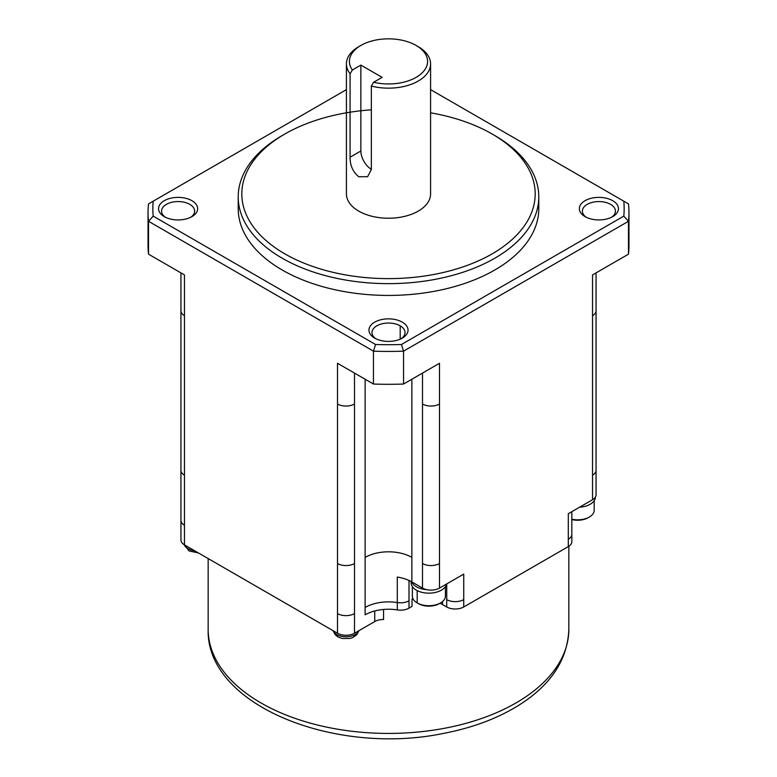 <?xml version="1.0" encoding="UTF-8"?>
<svg xmlns="http://www.w3.org/2000/svg" width="777" height="777" viewBox="0 0 777 777"><rect width="100%" height="100%" fill="white"/><g stroke="black" fill="none" stroke-linecap="round" stroke-linejoin="round"><path stroke-width="1.17" d="M165.433 217.249A16.531 9.547 180 0 1 161.577 211.441A16.531 9.547 180 0 1 171.513 202.36A16.531 9.547 180 0 1 189.792 204.361A16.531 9.547 180 0 1 194.629 211.111A16.531 9.547 180 0 1 190.763 217.249M164.287 216.637A19.542 11.276 180 0 1 164.287 200.68A19.542 11.276 180 0 1 191.909 200.68A19.542 11.276 180 0 1 191.919 216.637A19.542 11.276 180 0 1 164.287 216.637M180.973 310.295A12.024 6.944 0 0 0 184.46 315.666L184.46 274.922L148.514 254.166L148.514 221.28L373.446 351.146L373.446 384.032L337.49 363.267L337.49 563.529A12.024 6.944 180 0 0 354.497 563.529L354.497 404.011A12.024 6.944 180 0 1 337.49 404.011M148.038 245.396A240.462 138.83 0 0 0 148.514 254.166M596.056 272.892L596.056 310.751A12.024 6.944 180 0 1 592.54 315.666L592.54 274.922L628.486 254.166L628.486 221.28L403.554 351.146A240.462 138.83 180 0 1 373.446 351.146L375.553 344.502A235.645 136.053 180 0 0 401.447 344.502L403.554 351.146L403.554 384.032A240.462 138.83 180 0 1 373.446 384.032M365.122 379.225L365.122 607.459A33.061 19.085 180 0 1 397.3 602.563L397.3 577.039A33.061 19.085 180 0 1 411.596 581.779A33.061 19.085 180 0 1 411.878 581.934L422.503 588.072L422.503 404.011A12.024 6.944 0 0 0 439.51 404.011L439.51 363.267L403.554 384.032M401.447 344.502L623.795 216.132L628.486 221.28A240.462 138.83 -0 0 0 628.962 212.587A240.462 138.83 -0 0 0 628.486 203.895L430.584 89.637M628.486 254.166A240.462 138.83 0 0 0 628.962 245.542M346.416 89.637L153.205 201.185A235.645 136.053 0 0 0 153.205 216.132L375.553 344.502M153.205 216.132L148.514 221.28A240.462 138.83 0 0 1 148.038 212.51A240.462 138.83 0 0 1 148.514 203.895L153.205 201.185M623.795 216.132A235.645 136.053 -0 0 0 623.795 201.185M401.165 338.723A16.531 9.547 0 0 0 405.021 332.265A16.531 9.547 0 0 0 400.194 325.835A16.531 9.547 0 0 0 382.352 323.727A16.531 9.547 0 0 0 371.969 332.371A16.531 9.547 0 0 0 375.835 338.723M402.311 322.154A19.542 11.276 0 0 0 374.689 322.154A19.542 11.276 0 0 0 374.689 338.112A19.542 11.276 0 0 0 401.787 338.403A19.542 11.276 0 0 0 402.311 322.154M586.237 217.249A16.531 9.547 180 0 1 582.381 211.441A16.531 9.547 180 0 1 592.317 202.36A16.531 9.547 180 0 1 610.586 204.361A16.531 9.547 180 0 1 615.433 211.111A16.531 9.547 180 0 1 611.567 217.249M238.257 206.663A150.291 86.771 0 0 0 282.236 270.017A150.291 86.771 0 0 0 448.368 288.248A150.291 86.771 0 0 0 538.704 205.701M585.091 216.637A19.542 11.276 180 0 1 585.091 200.68A19.542 11.276 180 0 1 612.713 200.68A19.542 11.276 180 0 1 612.713 216.637A19.542 11.276 180 0 1 585.091 216.637M371.338 109.829A146.678 84.683 0 0 0 284.78 134.052L282.236 135.528A150.291 86.771 0 0 0 238.209 196.882A150.291 86.771 0 0 0 282.236 258.236A150.291 86.771 0 0 0 494.764 258.236A150.291 86.771 0 0 0 538.791 196.882A150.291 86.771 0 0 0 494.774 135.528A150.291 86.771 0 0 0 494.764 135.528L492.22 134.052M283.518 134.79A150.291 86.771 0 0 0 282.236 135.528A150.291 86.771 0 0 0 282.226 135.528L284.78 134.052A146.678 84.683 0 0 0 284.78 253.817A146.678 84.683 0 0 0 492.22 253.817A146.678 84.683 0 0 0 492.229 134.062A146.678 84.683 0 0 0 430.584 112.811M346.435 193.376A42.084 24.291 0 0 0 358.741 211.111A42.084 24.291 0 0 0 405.264 216.22A42.084 24.291 0 0 0 430.555 193.104M371.338 86.043A42.084 24.291 0 0 0 430.584 63.86A42.084 24.291 0 0 0 418.259 46.688L416.132 45.454A39.073 22.562 0 0 0 360.868 45.454A39.073 22.562 0 0 0 352.37 69.998L360.868 65.093L382.129 77.36L373.62 82.265L371.338 86.043L371.338 169.483L367.647 176.68L358.741 176.758C352.923 171.931 350.029 165.423 350.077 157.216L350.077 73.776L352.37 69.998M360.868 65.093L360.868 150.991A15.025 8.673 -120 0 0 371.338 169.299M357.925 47.174A42.084 24.291 0 0 0 346.425 64.083A42.084 24.291 0 0 0 350.077 73.776M373.62 82.265A39.073 22.562 0 0 0 421.008 73.922A39.073 22.562 0 0 0 416.132 45.454M596.056 310.751L596.056 494.813A12.024 6.944 180 0 1 592.54 499.728L568.308 513.714L568.308 539.238A12.024 6.944 0 0 0 571.804 533.877M422.503 588.072A12.024 6.944 0 0 0 426.69 589.646A12.024 6.944 0 0 0 439.51 588.072L463.743 574.086L463.743 599.611A12.024 6.944 180 0 1 446.736 599.611L446.736 583.906M412.869 598.543L412.033 599.028L412.033 606.39L409.003 608.138A12.024 6.944 180 0 1 397.3 609.926A33.061 19.085 180 0 0 365.122 614.821L365.122 607.459M446.513 584.032A17.735 10.237 180 0 1 434.77 592.579A17.735 10.237 180 0 1 416.346 590.161A17.735 10.237 180 0 1 411.15 582.925L411.15 581.526M426.69 589.646A17.735 10.237 180 0 1 416.346 586.722A17.735 10.237 180 0 1 411.596 581.779M412.364 596.503A16.531 9.547 0 0 0 417.191 602.923A16.531 9.547 0 0 0 440.569 602.923A16.531 9.547 0 0 0 445.406 596.396M595.396 497.095A17.735 10.237 180 0 1 579.584 507.206M571.823 519.211A16.531 9.547 0 0 0 588.898 517.278A16.531 9.547 0 0 0 594.182 510.499M589.345 517.026L588.072 517.764A14.724 8.498 180 0 1 571.823 519.56M337.49 563.529L337.49 633.236A12.024 6.944 0 0 0 354.497 633.236L374.737 621.542L374.737 610.965M383.566 609.45L383.566 619.512A12.024 6.944 0 0 0 374.737 621.542M568.308 539.238L568.308 546.6L463.743 606.973A12.024 6.944 180 0 1 446.736 606.973L442.482 604.516A19.24 11.101 0 0 0 440.588 603.564M568.308 546.6A12.024 6.944 0 0 0 571.804 542.152M337.49 633.236L184.46 544.881A12.024 6.944 180 0 1 180.944 539.976L180.944 272.892M440.569 602.923L439.296 603.661A14.724 8.498 180 0 1 418.463 603.661L417.191 602.923L417.191 590.617M422.503 404.011L422.503 373.086M411.878 379.225L411.878 581.934M354.497 404.011L354.497 373.086M400.194 339.17L400.194 325.835M360.868 150.991L350.077 157.216M365.122 557.4A33.061 19.085 180 0 1 411.878 557.4M592.54 315.666L592.54 499.728M596.056 470.279A12.024 6.944 180 0 1 592.54 475.184M422.503 563.529A12.024 6.944 0 0 0 439.51 563.529L439.51 404.011M184.46 315.666L184.46 475.184A12.024 6.944 180 0 1 180.944 470.279M354.497 563.529L354.497 633.236M397.3 609.926L397.3 602.563A12.024 6.944 180 0 0 409.003 600.776L409.003 580.458M439.51 563.529L439.51 588.072M184.46 475.184L184.46 525.252A12.024 6.944 180 0 1 180.944 520.337M337.49 613.597A12.024 6.944 0 0 0 354.497 613.597M409.003 600.776L409.003 608.138M568.842 546.27L568.842 629.302A180.342 104.118 180 0 1 457.507 725.504A180.342 104.118 180 0 1 260.975 702.932A180.342 104.118 180 0 1 208.158 629.302L208.158 558.556M442.482 604.516L442.482 601.602M446.736 606.973L446.736 599.611M463.743 606.973L463.743 599.611M184.46 544.881L184.46 525.252M333.09 630.691A13.18 7.605 0 0 0 336.674 634.518A13.18 7.605 0 0 0 355.312 634.518A13.18 7.605 0 0 0 358.887 630.691M336.674 634.518A6.012 3.467 120 0 0 337.908 636.858L335.285 634.799L333.022 630.652M184.314 544.794A13.18 7.605 0 0 0 187.898 548.63A13.18 7.605 0 0 0 194.532 550.689M187.898 548.63A6.012 3.467 120 0 0 189.132 550.961L198.426 552.942M628.962 212.587L628.962 245.474M148.038 212.587L148.038 245.474M538.791 208.663L538.791 196.882M430.584 193.939L430.584 63.86M358.741 46.688L360.868 45.454M571.823 541.695L571.823 511.684M412.354 596.173L412.354 586.625M594.191 500.728L594.191 510.275M568.842 629.302C567.628 660.032 550.572 685.576 517.686 705.953C496.726 718.754 472.095 727.884 443.774 733.352C335.169 756.157 205.886 705.331 208.158 629.302M184.246 544.755L189.132 550.961M445.415 586.625L445.415 596.173M346.416 63.86L346.416 193.939M238.209 196.882L238.209 208.663M337.908 636.858L342.278 638.49L349.825 638.461L352.758 637.519L356.701 634.79L358.964 630.652"/></g></svg>

